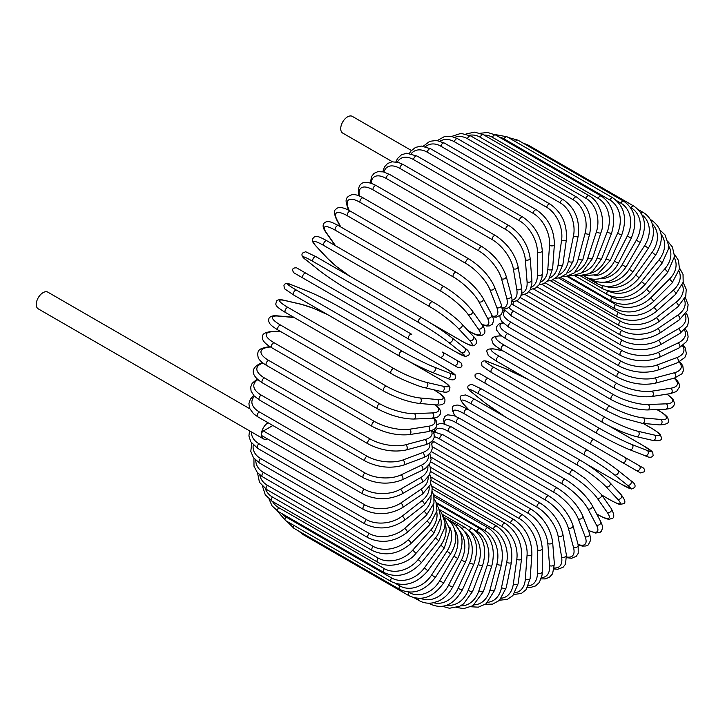 <?xml version="1.0" encoding="UTF-8"?>
<svg xmlns="http://www.w3.org/2000/svg" width="725" height="725" viewBox="0 0 725 725"><rect width="100%" height="100%" fill="white"/><g stroke="black" fill="none" stroke-linecap="round" stroke-linejoin="round"><path stroke-width="1.09" d="M479.116 373.221L639.151 465.613A2.837 2.311 120 0 1 639.74 469.22A2.837 2.311 120 0 1 636.314 470.516L631.04 467.471A2.837 1.631 120 0 0 631.058 467.48M411.41 150.492L352.35 116.39A9.633 5.564 120 0 0 344.928 118.972A9.633 5.564 120 0 0 340.723 128.66A9.633 5.564 120 0 0 342.717 133.074L392.415 161.766M408.945 339.237L303.177 278.173A2.837 1.631 -60 0 1 303.177 274.902A2.837 1.631 -60 0 1 306.013 273.271L411.773 334.334A2.837 1.631 120 0 0 408.945 335.965A2.837 1.631 120 0 0 408.945 339.237L439.722 357.008A2.837 2.311 -60 0 0 443.138 355.712A2.837 2.311 -60 0 0 442.549 352.096L460.765 362.618M453.877 365.183L439.722 357.008L453.877 365.183A2.837 2.311 -60 0 0 457.303 363.887A2.837 2.311 -60 0 0 456.714 360.28L460.882 362.69C462.958 366.098 461.997 367.729 458.01 367.566L453.877 365.183M303.177 278.173L448.603 362.138A2.837 1.631 120 0 0 448.621 362.147M249.808 408.764L47.877 292.175A9.633 5.564 120 0 0 40.455 294.758A9.633 5.564 120 0 0 36.25 304.446A9.633 5.564 120 0 0 38.244 308.859L263.392 438.843A9.633 5.564 120 0 0 267.326 438.815M268.051 422.738A9.633 5.564 120 0 0 261.399 434.438A9.633 5.564 120 0 0 263.392 438.843M272.854 425.512L263.402 430.967L364.358 489.257A25.493 14.717 0 0 0 400.417 489.257L420.446 477.693A25.493 14.717 0 0 0 427.859 466.32M364.358 489.257A2.837 1.631 120 0 0 362.509 491.749A2.837 1.631 120 0 0 362.944 494.024L261.988 435.734A2.837 1.631 -60 0 1 261.399 434.438A2.837 1.631 -60 0 1 263.402 430.967M430.65 461.807L522.825 515.022C534.669 523.151 541.149 534.379 542.264 548.698L542.264 571.835A2.837 1.631 180 0 1 540.515 573.339A2.837 1.631 180 0 1 537.433 572.986L537.433 549.858A25.493 14.717 -120 0 0 519.399 518.629L430.514 467.317M528.425 585.809A25.493 14.717 -120 0 0 537.433 572.986M522.825 515.022A2.837 1.631 120 0 0 520.641 515.783A2.837 1.631 120 0 0 519.399 518.629M542.264 548.698A2.837 1.631 180 0 1 540.515 550.212A2.837 1.631 180 0 1 537.433 549.858M541.158 578.885L545.127 578.912L549.378 577.29L552.577 573.828L554.371 564.005A2.837 1.776 175.5 0 1 552.695 565.79A2.837 1.776 175.5 0 1 549.55 565.582L547.81 543.542A25.493 13.385 -124.2 0 0 528.208 513.309L431.04 457.203M541.566 577.562A25.493 13.385 -124.2 0 0 549.55 565.582M554.371 564.005L552.631 541.965A2.837 1.776 175.5 0 1 550.955 543.759A2.837 1.776 175.5 0 1 547.81 543.542M552.631 541.965C550.511 528.371 543.514 517.541 531.624 509.494A2.837 1.631 120 0 0 529.359 510.346A2.837 1.631 120 0 0 528.208 513.309M554.217 568.98L557.643 569.261L563.017 567.349L565.536 564.141L566.37 554.987A2.837 1.894 170.5 0 1 564.802 557.063A2.837 1.894 170.5 0 1 561.603 556.999L558.123 536.228A25.493 11.944 -128 0 0 536.962 507.119L432.336 446.718M554.353 567.956A25.493 11.944 -128 0 0 561.603 556.999M566.37 554.987L562.89 534.216A2.837 1.894 170.5 0 1 561.322 536.292A2.837 1.894 170.5 0 1 558.123 536.228M562.89 534.216C559.782 521.429 552.278 511.071 540.352 503.132A2.837 1.631 120 0 0 538.013 504.065A2.837 1.631 120 0 0 536.962 507.119M540.352 503.132L434.592 442.069A2.837 1.631 120 0 0 431.638 443.917M566.66 557.697L571.608 558.259L576.212 556.347L578.215 553.374L578.151 544.856A2.837 2.003 165 0 1 576.737 547.212A2.837 2.003 165 0 1 573.475 547.303L568.291 527.954A25.493 10.413 -131.6 0 0 545.599 500.132L439.839 439.069A25.493 10.413 -131.6 0 0 434.338 436.658M566.615 556.954A25.493 10.413 -131.6 0 0 573.475 547.303M578.151 544.856L572.967 525.507A2.837 2.003 165 0 1 571.554 527.863A2.837 2.003 165 0 1 568.291 527.954M572.967 525.507C568.889 513.617 560.887 503.775 548.952 495.963A2.837 1.631 120 0 0 546.532 496.997A2.837 1.631 120 0 0 545.599 500.132M548.952 495.963L443.183 434.9A2.837 1.631 120 0 0 440.773 435.933A2.837 1.631 120 0 0 439.839 439.069M578.169 544.937L582.311 546.088L585.999 545.979L588.274 544.928L590.821 539.898L589.624 533.682A2.837 2.093 158.9 0 1 588.41 536.31A2.837 2.093 158.9 0 1 585.093 536.582L578.251 518.801A25.493 8.8 -134.9 0 0 554.054 492.384L448.286 431.321A25.493 8.8 -134.9 0 0 435.417 431.846M578.043 544.448A25.493 8.8 -134.9 0 0 585.093 536.582M589.624 533.682L582.773 515.901A2.837 2.093 158.9 0 1 581.559 518.538A2.837 2.093 158.9 0 1 578.251 518.801M582.773 515.901C577.752 504.99 569.279 495.71 557.353 488.052A2.837 1.631 120 0 0 554.861 489.176A2.837 1.631 120 0 0 554.054 492.384M557.353 488.052L451.584 426.998A2.837 1.631 120 0 0 449.092 428.122A2.837 1.631 120 0 0 448.286 431.321M588.401 530.501L595.606 533.038L600.119 532.304L601.233 531.389L602.529 528.317L602.267 525.489L600.69 521.556A2.837 2.175 152.2 0 1 599.729 524.447A2.837 2.175 152.2 0 1 596.367 524.9L587.903 508.823A25.493 7.123 -138.1 0 0 562.256 483.947L456.487 422.883A25.493 7.123 -138.1 0 0 444.86 424.043M588.283 530.211A25.493 7.123 -138.1 0 0 596.367 524.9M600.69 521.556L592.225 505.479A2.837 2.175 152.2 0 1 591.265 508.379A2.837 2.175 152.2 0 1 587.903 508.823M592.225 505.479C586.298 495.61 577.39 486.946 565.491 479.47A2.837 1.631 120 0 0 562.926 480.684A2.837 1.631 120 0 0 562.256 483.947M565.491 479.47L459.722 418.407A2.837 1.631 120 0 0 457.158 419.63A2.837 1.631 120 0 0 456.487 422.883M596.648 513.88L598.188 514.768A2.837 1.631 120 0 0 598.515 515.067C609.643 520.994 609.082 518.864 611.592 518.647C614.601 518.158 614.492 514.804 611.257 508.569A2.837 2.238 144.9 0 1 610.613 511.714A2.837 2.238 144.9 0 1 607.206 512.348L597.192 498.102A25.493 5.392 -141.2 0 0 570.149 474.875L464.381 413.812A25.493 5.392 -141.2 0 0 455.345 416.186M598.188 514.768A25.493 5.392 -141.2 0 0 607.206 512.348M611.257 508.569L601.243 494.314A2.837 2.238 144.9 0 1 600.599 497.459A2.837 2.238 144.9 0 1 597.192 498.102M601.243 494.314L585.972 479.062L573.303 470.262A2.837 1.631 120 0 0 570.666 471.585A2.837 1.631 120 0 0 570.149 474.875M573.303 470.262L467.534 409.199A2.837 1.631 120 0 0 464.897 410.522A2.837 1.631 120 0 0 464.381 413.812M467.534 409.199C456.397 403.263 456.968 405.402 454.457 405.619C451.448 406.1 451.557 409.462 454.783 415.697A2.837 2.238 -35.1 0 0 455.255 416.15M601.759 495.048L609.843 499.715A2.837 1.631 120 0 0 610.069 499.897A2.837 1.631 120 0 0 610.341 499.996M601.813 495.13L610.069 499.897C616.622 503.331 619.902 504.799 619.929 504.292L623.174 503.812C625.965 503.177 625.322 500.177 621.243 494.831A2.837 2.275 137 0 1 620.963 498.184A2.837 2.275 137 0 1 617.528 499.036L606.037 486.729A25.493 3.616 -144.2 0 0 577.671 465.233L471.903 404.169A25.493 3.616 -144.2 0 0 464.218 404.849L469.147 410.123M609.843 499.715A25.493 3.616 -144.2 0 0 617.528 499.036M621.243 494.831L609.752 482.515A2.837 2.275 137 0 1 609.471 485.877A2.837 2.275 137 0 1 606.037 486.729M580.952 460.683A2.837 1.631 120 0 0 580.725 460.511A2.837 1.631 120 0 0 578.024 461.934A2.837 1.631 120 0 0 577.671 465.233M475.192 399.62A2.837 1.631 120 0 0 474.966 399.448A2.837 1.631 120 0 0 472.256 400.871A2.837 1.631 120 0 0 471.903 404.169M609.752 482.515C602.194 474.948 592.524 467.616 580.725 460.511L474.966 399.448C468.413 396.004 465.124 394.536 465.106 395.043L461.852 395.524C459.07 396.167 459.713 399.158 463.792 404.505A2.837 2.275 -43 0 0 464.218 404.849M586.915 464.335L620.817 483.91A2.837 1.631 120 0 0 620.935 483.983L631.403 489.003L634.556 487.653C635.916 485.478 634.583 483.086 630.56 480.476A2.837 2.302 128.6 0 1 630.696 483.983A2.837 2.302 128.6 0 1 627.261 485.061L614.383 474.775A25.493 1.812 -147.1 0 0 584.767 455.11L478.998 394.047A25.493 1.812 -147.1 0 0 472.564 392.896L485.433 403.182A25.493 1.812 -147.1 0 0 506.095 417.419M630.324 480.312A2.837 2.302 128.6 0 1 630.56 480.476L617.682 470.19A2.837 2.302 128.6 0 1 617.818 473.697A2.837 2.302 128.6 0 1 614.383 474.775M620.817 483.91A25.493 1.812 -147.1 0 0 627.261 485.061M587.585 450.216L482.071 389.298A2.837 1.631 120 0 0 481.953 389.216L587.712 450.279A2.837 1.631 120 0 1 587.83 450.361A25.493 1.812 32.9 0 1 617.446 470.027A2.837 2.302 128.6 0 1 617.682 470.19C609.444 463.846 599.457 457.212 587.712 450.279A2.837 1.631 120 0 0 584.948 451.811A2.837 1.631 120 0 0 584.767 455.11M472.111 392.533A2.837 2.302 -51.4 0 0 472.328 392.733C468.296 390.123 466.963 387.73 468.332 385.555L471.486 384.205L481.953 389.216A2.837 1.631 120 0 0 479.18 390.748A2.837 1.631 120 0 0 478.998 394.047M484.998 402.828A2.837 2.302 -51.4 0 0 485.206 403.018L472.328 392.733A2.837 2.302 -51.4 0 0 472.564 392.896M505.923 417.319L485.206 403.018A2.837 2.302 -51.4 0 0 485.433 403.182M639.151 465.613L624.986 457.43A2.837 2.311 120 0 1 625.575 461.037A2.837 2.311 120 0 1 622.15 462.342L640.474 472.918L644.253 471.785C645.214 468.078 642.105 467.435 643.175 467.933L594.21 439.658A2.837 1.631 120 0 0 591.373 441.298A2.837 1.631 120 0 0 591.373 444.57L485.614 383.507A2.837 1.631 120 0 1 485.614 380.235A2.837 1.631 120 0 1 488.442 378.604L594.21 439.658M525.299 406.417A2.837 1.631 -60 0 1 525.272 406.408L631.04 467.471M488.442 378.604L478.998 373.148L475.228 374.281C474.268 377.988 477.376 378.631 476.307 378.133L480.331 380.462A2.837 2.311 -60 0 0 480.331 380.462L525.272 406.408M528.081 379.392A25.493 1.812 27.1 0 0 505.388 368.608L490.046 362.6A25.493 1.812 27.1 0 0 494.269 367.602L600.028 428.665A25.493 1.812 27.1 0 0 631.865 444.479L647.217 450.488A2.837 2.302 111.4 0 1 648.005 454.004A2.837 2.302 111.4 0 1 644.897 455.644C649.165 457.828 651.911 457.783 653.107 455.517L652.699 452.11L643.12 445.549A2.837 1.631 120 0 0 642.993 445.494L609.082 425.91M647.217 450.488A25.493 1.812 27.1 0 0 642.993 445.494M597.21 433.559L491.695 372.632A2.837 1.631 120 0 1 491.559 372.577L597.327 433.632A2.837 1.631 120 0 0 597.454 433.695A25.493 1.812 -152.9 0 0 629.291 449.518M631.865 444.479A2.837 2.302 111.4 0 1 632.662 447.996A2.837 2.302 111.4 0 1 629.545 449.636L644.897 455.644M600.028 428.665A2.837 1.631 120 0 0 597.264 430.469A2.837 1.631 120 0 0 597.327 433.632C609.199 440.338 619.938 445.676 629.545 449.636M494.269 367.602A2.837 1.631 120 0 0 491.505 369.406A2.837 1.631 120 0 0 491.559 372.577L481.989 366.016L481.581 362.609C482.778 360.343 485.514 360.298 489.792 362.482A2.837 2.302 -68.6 0 0 489.511 362.391M490.046 362.6A2.837 2.302 -68.6 0 0 489.792 362.482L505.135 368.49A2.837 2.302 -68.6 0 0 504.872 368.409M505.388 368.608A2.837 2.302 -68.6 0 0 505.135 368.49L527.909 379.302M651.693 428.366A2.837 1.631 120 0 0 651.467 428.185A2.837 1.631 120 0 0 651.195 428.085L643.111 423.409M503.268 351.027L496.226 349.405A25.493 3.616 24.2 0 0 499.489 356.401L605.257 417.464A25.493 3.616 24.2 0 0 638.045 431.284L654.457 435.072A25.493 3.616 24.2 0 0 651.195 428.085M654.457 435.072A2.837 2.275 103 0 1 655.436 438.471A2.837 2.275 103 0 1 652.672 440.392C659.342 441.253 662.251 440.311 661.418 437.583L660.203 434.529C660.638 434.257 657.72 432.136 651.467 428.185L643.211 423.418M638.045 431.284A2.837 2.275 103 0 1 639.024 434.683A2.837 2.275 103 0 1 636.26 436.604L652.672 440.392M605.257 417.464A2.837 1.631 120 0 0 602.566 419.422A2.837 1.631 120 0 0 602.692 422.476C614.737 429.127 625.929 433.84 636.26 436.604M499.489 356.401A2.837 1.631 120 0 0 496.806 358.358A2.837 1.631 120 0 0 496.924 361.413L602.692 422.476M496.226 349.405A2.837 2.275 -77 0 0 495.719 349.205C489.049 348.344 486.131 349.278 486.973 352.015L488.179 355.069C487.753 355.341 490.671 357.452 496.924 361.413M501.618 336.047A25.493 5.392 21.2 0 0 504.074 345.064L609.843 406.127A25.493 5.392 21.2 0 0 643.483 417.935L660.828 419.476A2.837 2.238 95.1 0 1 661.97 422.748A2.837 2.238 95.1 0 1 659.569 424.886C666.592 424.56 669.556 422.974 668.468 420.138C667.399 417.845 669.528 417.274 658.826 410.595A2.837 1.631 120 0 0 658.409 410.468L656.868 409.571M660.828 419.476A25.493 5.392 21.2 0 0 658.409 410.468M643.483 417.935A2.837 2.238 95.1 0 1 644.625 421.198A2.837 2.238 95.1 0 1 642.223 423.337L659.569 424.886M609.843 406.127A2.837 1.631 120 0 0 607.251 408.22A2.837 1.631 120 0 0 607.423 411.166L621.379 417.727L642.223 423.337M504.074 345.064A2.837 1.631 120 0 0 501.483 347.157A2.837 1.631 120 0 0 501.655 350.103L607.423 411.166M501.537 335.983A2.837 2.238 -84.9 0 0 500.912 335.811C493.897 336.137 490.925 337.714 492.012 340.56C493.082 342.843 490.952 343.423 501.655 350.103M503.177 323.033A25.493 7.123 18.1 0 0 507.989 333.69L613.749 394.753A25.493 7.123 18.1 0 0 648.114 404.532L666.275 403.825A25.493 7.123 18.1 0 0 666.828 394.164M666.275 403.825A2.837 2.175 87.8 0 1 667.571 406.961A2.837 2.175 87.8 0 1 665.532 409.235L669.728 408.637L672.32 407.45L674.322 404.795L674.558 403.372L672.936 399.094L667.136 394.119M648.114 404.532A2.837 2.175 87.8 0 1 649.41 407.667A2.837 2.175 87.8 0 1 647.38 409.942L665.532 409.235M613.749 394.753A2.837 1.631 120 0 0 611.266 396.965A2.837 1.631 120 0 0 611.483 399.792C623.917 406.362 635.879 409.743 647.38 409.942M507.989 333.69A2.837 1.631 120 0 0 505.497 335.902A2.837 1.631 120 0 0 505.724 338.729L611.483 399.792M505.216 310.952A25.493 8.8 14.9 0 0 511.198 322.371L616.957 383.425A25.493 8.8 14.9 0 0 651.929 391.174L670.752 388.219A25.493 8.8 14.9 0 0 674.033 378.178M670.752 388.219A2.837 2.093 81.1 0 1 672.184 391.219A2.837 2.093 81.1 0 1 670.507 393.584L676.488 391.518L679.579 386.797L679.343 384.304L677.603 381.051L674.531 378.042M651.929 391.174A2.837 2.093 81.1 0 1 653.352 394.173A2.837 2.093 81.1 0 1 651.684 396.548L670.507 393.584M616.957 383.425A2.837 1.631 120 0 0 614.582 385.727A2.837 1.631 120 0 0 614.854 388.455C627.451 394.953 639.722 397.653 651.684 396.548M511.198 322.371A2.837 1.631 120 0 0 508.823 324.673A2.837 1.631 120 0 0 509.095 327.392L614.854 388.455M508.841 307.618A25.493 10.413 11.6 0 0 513.681 311.17L619.44 372.233A25.493 10.413 11.6 0 0 654.883 377.979L674.232 372.795A25.493 10.413 11.6 0 0 679.162 362.02M674.232 372.795A2.837 2.003 75 0 1 675.782 375.668A2.837 2.003 75 0 1 674.449 378.069L681.853 373.855L683.43 370.647L682.787 365.699L679.814 361.693M654.883 377.979A2.837 2.003 75 0 1 656.433 380.852A2.837 2.003 75 0 1 655.101 383.253L674.449 378.069M619.44 372.233A2.837 1.631 120 0 0 617.183 374.617A2.837 1.631 120 0 0 617.51 377.227C630.233 383.652 642.767 385.664 655.101 383.253M513.681 311.17A2.837 1.631 120 0 0 511.424 313.553A2.837 1.631 120 0 0 511.741 316.163L617.51 377.227M516.544 300.848L621.18 361.258A25.493 11.944 8 0 0 656.959 365.038L676.688 357.661A25.493 11.944 8 0 0 682.551 345.907M676.688 357.661A2.837 1.894 69.5 0 1 678.346 360.407A2.837 1.894 69.5 0 1 677.331 362.799L684.835 357.498L686.357 353.718L685.324 348.1L683.367 345.281M656.959 365.038A2.837 1.894 69.5 0 1 658.617 367.774A2.837 1.894 69.5 0 1 657.602 370.167L677.331 362.799M621.18 361.258A2.837 1.631 120 0 0 619.05 363.696A2.837 1.631 120 0 0 619.413 366.197C632.245 372.55 644.978 373.873 657.602 370.167M513.771 301.654A2.837 1.631 120 0 0 513.644 305.134L619.413 366.197M524.982 294.486L622.15 350.592A25.493 13.376 4.2 0 0 658.137 352.441L678.092 342.934A25.493 13.376 4.2 0 0 684.482 330.029M678.092 342.934A2.837 1.776 64.5 0 1 679.851 345.553A2.837 1.776 64.5 0 1 679.135 347.9L686.756 341.43L688.152 336.935L687.427 332.44L685.415 329.014M658.137 352.441A2.837 1.776 64.5 0 1 659.895 355.06A2.837 1.776 64.5 0 1 659.188 357.407L679.135 347.9M622.15 350.592A2.837 1.631 120 0 0 620.165 353.066A2.837 1.631 120 0 0 620.564 355.449C633.478 361.721 646.347 362.373 659.188 357.407M533.473 288.985L622.358 340.297A25.493 14.717 0 0 0 658.418 340.297L678.446 328.733A25.493 14.717 0 0 0 685.053 314.523M622.358 340.297A2.837 1.631 120 0 0 620.509 342.798A2.837 1.631 120 0 0 620.944 345.064L528.779 291.849M658.418 340.297A2.837 1.631 60 0 1 660.267 342.798A2.837 1.631 60 0 1 659.832 345.064C646.872 351.263 633.913 351.263 620.944 345.064M678.446 328.733A2.837 1.631 60 0 1 680.304 331.234A2.837 1.631 60 0 1 679.869 333.5L659.832 345.064M541.956 284.372L621.805 330.473A25.493 15.95 -4.5 0 0 657.793 328.697L677.748 315.157A25.493 15.95 -4.5 0 0 684.327 299.507M677.748 315.157A2.837 1.486 55.8 0 1 679.688 317.541A2.837 1.486 55.8 0 1 679.515 319.707L687.191 310.744L688.134 304.699L685.288 297.477M657.793 328.697A2.837 1.486 55.8 0 1 659.732 331.071A2.837 1.486 55.8 0 1 659.56 333.246L679.515 319.707M621.805 330.473A2.837 1.631 120 0 0 620.092 332.965A2.837 1.631 120 0 0 620.564 335.131C633.55 341.257 646.546 340.623 659.56 333.246M550.366 280.702L620.482 321.175A25.493 17.056 -9.5 0 0 656.261 317.722L675.99 302.316A25.493 17.056 -9.5 0 0 682.325 285.043M675.99 302.316A2.837 1.323 52 0 1 678.011 304.582A2.837 1.323 52 0 1 678.083 306.621L685.759 296.163L686.249 289.32L683.131 282.433M656.261 317.722A2.837 1.323 52 0 1 658.291 319.988A2.837 1.323 52 0 1 658.354 322.027L678.083 306.621M620.482 321.175A2.837 1.631 120 0 0 618.914 323.658A2.837 1.631 120 0 0 619.413 325.706C632.408 331.769 645.395 330.546 658.354 322.027M558.631 277.983L618.407 312.493A25.493 18.025 -15 0 0 653.85 307.454L673.199 290.299A25.493 18.025 -15 0 0 679.035 271.204M673.199 290.299A2.837 1.16 48.4 0 1 675.301 292.447A2.837 1.16 48.4 0 1 675.591 294.359L683.186 282.206L683.032 274.422L679.552 268.023M653.85 307.454A2.837 1.16 48.4 0 1 655.953 309.611A2.837 1.16 48.4 0 1 656.243 311.514L675.591 294.359M618.407 312.493A2.837 1.631 120 0 0 616.984 314.949A2.837 1.631 120 0 0 617.51 316.879C630.496 322.888 643.41 321.103 656.243 311.514M566.696 276.252L615.588 304.482A25.493 18.868 -21.1 0 0 650.561 297.984L669.383 279.207A25.493 18.868 -21.1 0 0 674.431 258.073M669.383 279.207A2.837 0.979 45.1 0 1 671.567 281.246A2.837 0.979 45.1 0 1 672.066 282.995L679.461 268.957L678.491 260.447L674.513 254.348M650.561 297.984A2.837 0.979 45.1 0 1 652.745 300.023A2.837 0.979 45.1 0 1 653.243 301.772L672.066 282.995M615.588 304.482A2.837 1.631 120 0 0 614.854 308.705C627.832 314.677 640.628 312.357 653.243 301.772M608.764 295.302L612.054 297.196A25.493 19.566 -27.8 0 0 646.428 289.375L664.58 269.12A25.493 19.566 -27.8 0 0 668.468 245.739M664.58 269.12A2.837 0.788 41.9 0 1 666.837 271.041A2.837 0.788 41.9 0 1 667.535 272.618L674.549 256.487L672.428 247.053L667.961 241.588M646.428 289.375A2.837 0.788 41.9 0 1 648.685 291.305A2.837 0.788 41.9 0 1 649.382 292.873L667.535 272.618M612.054 297.196A2.837 1.631 120 0 0 611.483 301.256C624.442 307.192 637.076 304.391 649.382 292.873M608.293 290.97A25.493 20.11 -35.1 0 0 641.48 281.699L658.826 260.112A25.493 20.11 -35.1 0 0 661.1 234.302M658.826 260.112A2.837 0.598 38.8 0 1 661.155 261.924A2.837 0.598 38.8 0 1 662.034 263.311L668.269 249.382L668.423 244.724L665.006 234.882L659.877 229.907M641.48 281.699A2.837 0.598 38.8 0 1 643.809 283.502A2.837 0.598 38.8 0 1 644.688 284.898L662.034 263.311M607.74 290.825A2.837 1.631 120 0 0 607.423 294.586C620.346 300.494 632.771 297.259 644.688 284.898M606.046 286.466A25.493 20.499 -43 0 0 635.752 275.002L652.156 252.255L655.608 255.146C664.39 240.011 663.013 228.348 651.467 220.164A2.837 1.631 120 0 0 650.606 220.074M652.156 252.255A25.493 20.499 -43 0 0 652.283 223.953M635.752 275.002L639.196 277.883L655.608 255.146M602.484 285.858A2.837 1.631 120 0 0 602.692 288.74C615.588 294.631 627.759 291.015 639.196 277.883M603.164 282.369A25.493 20.735 -51.4 0 0 629.291 269.337L644.643 245.612L648.304 248.177C652.283 241.833 653.941 235.353 653.288 228.728L652.128 223.499C650.379 218.597 647.371 214.908 643.12 212.425A2.837 1.631 120 0 0 641.027 213.105M644.643 245.612A25.493 20.735 -51.4 0 0 642.033 214.908M629.291 269.337L632.961 271.911L648.304 248.177M596.802 281.853A2.837 1.631 120 0 0 597.327 283.765C610.205 289.656 622.086 285.704 632.961 271.911M599.466 278.744A25.493 20.817 -60 0 0 622.15 264.761L636.314 240.229L640.184 242.467C647.507 226.427 645.395 214.301 633.868 206.108A2.837 1.631 120 0 0 631.04 207.74L630.415 207.386M636.314 240.229A25.493 20.817 -60 0 0 631.04 207.74M526.676 145.19A2.837 1.631 -60 0 1 528.108 145.045L633.868 206.108M622.15 264.761L626.019 266.999L640.184 242.467M590.83 278.835A2.837 1.631 120 0 0 591.373 279.705C604.242 285.596 615.788 281.354 626.019 266.999M594.835 275.745A25.493 20.735 -68.6 0 0 614.383 261.299L627.261 236.151L631.312 238.045C637.819 221.723 635.308 209.462 623.772 201.251A2.837 1.631 120 0 0 620.817 203.1L616.721 200.734M627.261 236.151A25.493 20.735 -68.6 0 0 620.817 203.1M515.33 141.565A2.837 1.631 -60 0 1 518.003 140.188L623.772 201.251M614.383 261.299L618.434 263.193L631.312 238.045M612.897 197.898A2.837 1.631 120 0 0 609.843 199.973L504.074 138.91A2.837 1.631 -60 0 1 507.138 136.835L612.897 197.898C624.452 206.127 627.406 218.47 621.751 234.936L617.528 233.396A25.493 20.499 -77 0 0 609.843 199.973M589.253 273.533A25.493 20.499 -77 0 0 606.037 258.979L617.528 233.396M504.074 138.91A25.493 20.499 -77 0 0 499.017 136.989M606.037 258.979L610.269 260.52L621.751 234.936M601.342 196.067A2.837 1.631 120 0 0 598.188 198.369L492.429 137.306A2.837 1.631 -60 0 1 495.583 135.004L601.342 196.067C612.924 204.305 616.332 216.684 611.583 233.187A2.837 0.598 21.2 0 1 609.942 233.124A2.837 0.598 21.2 0 1 607.206 232.009A25.493 20.11 -84.9 0 0 598.188 198.369M582.755 272.247A25.493 20.11 -84.9 0 0 597.192 257.819L607.206 232.009M492.429 137.306A25.493 20.11 -84.9 0 0 484.055 135.077M597.192 257.819A2.837 0.598 21.2 0 0 599.928 258.934A2.837 0.598 21.2 0 0 601.569 258.997L611.583 233.187M589.189 195.777A2.837 1.631 120 0 0 585.963 198.306L480.195 137.243A2.837 1.631 -60 0 1 483.43 134.714L589.189 195.777C601.678 202.619 605.248 223.218 600.88 232.788A2.837 0.788 18.1 0 1 599.167 232.97A2.837 0.788 18.1 0 1 596.367 231.973A25.493 19.566 -92.2 0 0 585.963 198.306M575.46 271.993A25.493 19.566 -92.2 0 0 587.903 257.828L596.367 231.973M480.195 137.243A25.493 19.566 -92.2 0 0 469.447 135.267M587.903 257.828A2.837 0.788 18.1 0 0 590.703 258.825A2.837 0.788 18.1 0 0 592.407 258.635L600.88 232.788M576.538 197.028A2.837 1.631 120 0 0 573.239 199.783L467.471 138.72A2.837 1.631 -60 0 1 470.77 135.965L576.538 197.028C588.183 205.284 592.579 217.527 589.715 233.749A2.837 0.979 14.9 0 1 587.957 234.184A2.837 0.979 14.9 0 1 585.093 233.314A25.493 18.868 -98.9 0 0 573.239 199.783M567.485 272.836A25.493 18.868 -98.9 0 0 578.251 258.997L585.093 233.314M467.471 138.72A25.493 18.868 -98.9 0 0 454.729 137.333M578.251 258.997A2.837 0.979 14.9 0 0 581.106 259.876A2.837 0.979 14.9 0 0 582.864 259.432L589.715 233.749M563.47 199.819A2.837 1.631 120 0 0 560.117 202.792L454.348 141.728A2.837 1.631 -60 0 1 457.702 138.756L563.47 199.819C575.17 208.066 580.072 220.146 578.188 236.051A2.837 1.16 11.6 0 1 576.393 236.749A2.837 1.16 11.6 0 1 573.475 235.997A25.493 18.025 -105 0 0 560.117 202.792M558.957 274.793A25.493 18.025 -105 0 0 568.291 261.335L573.475 235.997M454.348 141.728A25.493 18.025 -105 0 0 440.039 141.157M568.291 261.335A2.837 1.16 11.6 0 0 571.209 262.087A2.837 1.16 11.6 0 0 573.004 261.381L578.188 236.051M550.094 204.115A2.837 1.631 120 0 0 548.073 204.713A2.837 1.631 120 0 0 546.704 207.305L440.936 146.242A2.837 1.631 -60 0 1 442.304 143.65A2.837 1.631 -60 0 1 444.325 143.052L550.094 204.115C561.839 212.343 567.267 224.197 566.379 239.676A2.837 1.323 8 0 1 564.576 240.646A2.837 1.323 8 0 1 561.603 240.02A25.493 17.056 -110.5 0 0 546.704 207.305M550.012 277.865A25.493 17.056 -110.5 0 0 558.123 264.806L561.603 240.02M440.936 146.242A25.493 17.056 -110.5 0 0 425.512 146.631M558.123 264.806A2.837 1.323 8 0 0 561.096 265.432A2.837 1.323 8 0 0 562.899 264.471L566.379 239.676M536.509 209.897A2.837 1.631 120 0 0 534.407 210.567A2.837 1.631 120 0 0 533.102 213.295L427.333 152.232A2.837 1.631 -60 0 1 428.647 149.504A2.837 1.631 -60 0 1 430.741 148.833L536.509 209.897C548.308 218.08 554.263 229.653 554.371 244.606A2.837 1.486 4.2 0 1 552.586 245.838A2.837 1.486 4.2 0 1 549.55 245.349A25.493 15.95 -115.5 0 0 533.102 213.295M540.75 282.007A25.493 15.95 -115.5 0 0 547.81 269.401L549.55 245.349M427.333 152.232A25.493 15.95 -115.5 0 0 411.238 153.655M547.81 269.401A2.837 1.486 4.2 0 0 550.837 269.89A2.837 1.486 4.2 0 0 552.631 268.658L554.371 244.606M522.825 217.101A2.837 1.631 120 0 0 520.641 217.863A2.837 1.631 120 0 0 519.399 220.717L413.64 159.654A2.837 1.631 -60 0 1 414.872 156.799A2.837 1.631 -60 0 1 417.056 156.047L522.825 217.101C534.669 225.23 541.149 236.459 542.264 250.787A2.837 1.631 0 0 1 540.515 252.3A2.837 1.631 0 0 1 537.433 251.938A25.493 14.717 -120 0 0 519.399 220.717M531.289 287.173A25.493 14.717 -120 0 0 537.433 275.074L537.433 251.938M413.64 159.654A25.493 14.717 -120 0 0 397.354 162.146M537.433 275.074A2.837 1.631 0 0 0 540.515 275.428A2.837 1.631 0 0 0 542.264 273.914L542.264 250.787M509.131 225.702A2.837 1.631 120 0 0 506.875 226.544A2.837 1.631 120 0 0 505.724 229.508L399.955 168.445A2.837 1.631 -60 0 1 401.106 165.481A2.837 1.631 -60 0 1 403.372 164.638L509.131 225.702C521.021 233.74 528.027 244.57 530.138 258.163A2.837 1.776 -4.5 0 1 528.471 259.958A2.837 1.776 -4.5 0 1 525.326 259.74A25.493 13.385 -124.2 0 0 505.724 229.508M521.71 293.299A25.493 13.385 -124.2 0 0 527.066 281.78L525.326 259.74M399.955 168.445A25.493 13.385 -124.2 0 0 383.96 172.033M527.066 281.78A2.837 1.776 -4.5 0 0 530.211 281.989A2.837 1.776 -4.5 0 0 531.887 280.203L530.138 258.163M495.556 235.607A2.837 1.631 120 0 0 493.208 236.54A2.837 1.631 120 0 0 492.166 239.603L386.398 178.54A2.837 1.631 -60 0 1 387.449 175.477A2.837 1.631 -60 0 1 389.787 174.544L495.556 235.607C507.473 243.546 514.986 253.904 518.085 266.691A2.837 1.894 -9.5 0 1 516.526 268.767A2.837 1.894 -9.5 0 1 513.318 268.703A25.493 11.944 -128 0 0 492.166 239.603M512.067 300.268A25.493 11.944 -128 0 0 516.798 289.474L513.318 268.703M386.398 178.54A25.493 11.944 -128 0 0 371.236 183.307M516.798 289.474A2.837 1.894 -9.5 0 0 519.997 289.538A2.837 1.894 -9.5 0 0 521.565 287.462L518.085 266.691M482.179 246.754A2.837 1.631 120 0 0 479.76 247.778A2.837 1.631 120 0 0 478.826 250.922L373.058 189.859A2.837 1.631 -60 0 1 373.991 186.715A2.837 1.631 -60 0 1 376.411 185.691L482.179 246.754C494.115 254.557 502.117 264.407 506.186 276.298A2.837 2.003 -15 0 1 504.772 278.645A2.837 2.003 -15 0 1 501.519 278.744A25.493 10.413 -131.6 0 0 478.826 250.922M502.353 307.962A25.493 10.413 -131.6 0 0 506.702 298.093L501.519 278.744M373.058 189.859A25.493 10.413 -131.6 0 0 359.5 196.049M506.702 298.093A2.837 2.003 -15 0 0 509.965 298.002A2.837 2.003 -15 0 0 511.37 295.646L506.186 276.298M469.111 259.052A2.837 1.631 120 0 0 466.619 260.175A2.837 1.631 120 0 0 465.812 263.383L360.044 202.32A2.837 1.631 -60 0 1 360.851 199.112A2.837 1.631 -60 0 1 363.343 197.988L469.111 259.052C481.037 266.7 489.511 275.989 494.532 286.901A2.837 2.093 -21.1 0 1 493.317 289.529A2.837 2.093 -21.1 0 1 490 289.792A25.493 8.8 -134.9 0 0 465.812 263.383M492.438 316.136A25.493 8.8 -134.9 0 0 496.852 307.572L490 289.792M360.044 202.32A25.493 8.8 -134.9 0 0 348.181 207.912L349.187 210.522M496.852 307.572A2.837 2.093 -21.1 0 0 500.168 307.309A2.837 2.093 -21.1 0 0 501.383 304.681L494.532 286.901M348.181 207.912A2.837 2.093 158.9 0 1 347.42 207.051L348.653 210.241M456.451 272.419A2.837 1.631 120 0 0 453.886 273.633A2.837 1.631 120 0 0 453.216 276.896L347.456 215.833A2.837 1.631 -60 0 1 348.118 212.57A2.837 1.631 -60 0 1 350.692 211.356L456.451 272.419C468.35 279.895 477.267 288.559 483.185 298.428A2.837 2.175 -27.8 0 1 482.234 301.328A2.837 2.175 -27.8 0 1 478.872 301.772A25.493 7.123 -138.1 0 0 453.216 276.896M481.708 324.256A25.493 7.123 -138.1 0 0 487.336 317.849L478.872 301.772M347.456 215.833A25.493 7.123 -138.1 0 0 337.043 219.892L340.768 226.961M487.336 317.849A2.837 2.175 -27.8 0 0 490.698 317.396A2.837 2.175 -27.8 0 0 491.659 314.496L483.185 298.428M337.043 219.892A2.837 2.175 152.2 0 1 336.355 219.186L340.315 226.698M444.298 286.737A2.837 1.631 120 0 0 441.661 288.061A2.837 1.631 120 0 0 441.144 291.35L335.385 230.287A2.837 1.631 -60 0 1 335.902 226.998A2.837 1.631 -60 0 1 338.539 225.674L444.298 286.737C456.152 294.033 465.468 302.044 472.247 310.789A2.837 2.238 -35.1 0 1 471.594 313.934A2.837 2.238 -35.1 0 1 468.187 314.577A25.493 5.392 -141.2 0 0 441.144 291.35M467.915 330.509L469.193 331.243A25.493 5.392 -141.2 0 0 478.21 328.824L468.187 314.577M335.385 230.287A25.493 5.392 -141.2 0 0 326.368 232.698L335.584 245.811M478.21 328.824A2.837 2.238 -35.1 0 0 481.608 328.189A2.837 2.238 -35.1 0 0 482.261 325.045L472.247 310.789M469.193 331.243A2.837 1.631 120 0 0 469.51 331.542C478.355 336.255 478.862 335.657 481.88 335.394C483.892 334.37 484.862 333.373 484.771 332.413C485.279 330.518 484.436 328.062 482.261 325.045M326.368 232.698A2.837 2.238 144.9 0 1 325.788 232.172L335.231 245.612M432.97 302.089A2.837 1.631 120 0 0 432.743 301.908A2.837 1.631 120 0 0 430.043 303.331A2.837 1.631 120 0 0 429.689 306.63L323.921 245.567A2.837 1.631 -60 0 1 324.274 242.268A2.837 1.631 -60 0 1 326.984 240.845L432.743 301.908C442.857 307.337 459.822 321.166 461.771 323.921A2.837 2.275 -43 0 1 461.49 327.274A2.837 2.275 -43 0 1 458.055 328.126A25.493 3.616 -144.2 0 0 429.689 306.63M430.142 322.797L461.861 341.112A25.493 3.616 -144.2 0 0 469.546 340.442L458.055 328.126M323.921 245.567A25.493 3.616 -144.2 0 0 316.236 246.246L327.727 258.562A25.493 3.616 -144.2 0 0 350.465 276.587M469.546 340.442A2.837 2.275 -43 0 0 472.981 339.581A2.837 2.275 -43 0 0 473.262 336.228L461.771 323.921M461.861 341.112A2.837 1.631 120 0 0 462.079 341.294A2.837 1.631 120 0 0 462.36 341.393M327.727 258.562A2.837 2.275 137 0 1 327.292 258.218L336.88 266.809L349.967 276.298M316.236 246.246A2.837 2.275 137 0 1 315.801 245.902L327.292 258.218M451.612 337.56A25.493 1.812 32.9 0 0 421.995 317.894A2.837 1.631 120 0 0 421.877 317.813A2.837 1.631 120 0 0 419.104 319.344A2.837 1.631 120 0 0 418.923 322.634L313.164 261.571A2.837 1.631 -60 0 1 313.345 258.281A2.837 1.631 -60 0 1 316.109 256.75A2.837 1.631 -60 0 1 316.227 256.831L421.751 317.749M313.164 261.571A25.493 1.812 -147.1 0 0 306.72 260.42L319.598 270.706A25.493 1.812 -147.1 0 0 349.214 290.372L454.974 351.435A25.493 1.812 -147.1 0 0 461.417 352.586L448.539 342.3A25.493 1.812 -147.1 0 0 418.923 322.634M448.539 342.3A2.837 2.302 -51.4 0 0 451.983 341.23A2.837 2.302 -51.4 0 0 451.847 337.714C443.6 331.37 433.613 324.737 421.877 317.813L316.109 256.75L305.669 251.738L302.497 253.07C301.083 255.146 302.416 257.538 306.485 260.266A2.837 2.302 128.6 0 1 306.267 260.058M461.417 352.586A2.837 2.302 -51.4 0 0 464.861 351.516A2.837 2.302 -51.4 0 0 464.716 348L451.847 337.714M454.974 351.435A2.837 1.631 120 0 0 455.092 351.516L465.532 356.528L468.703 355.196C470.126 353.12 468.794 350.728 464.716 348M306.72 260.42A2.837 2.302 128.6 0 1 306.485 260.266L319.362 270.552C327.6 276.896 337.587 283.529 349.332 290.453L455.092 351.516M411.773 334.334L300.73 270.217M342.862 301.093A2.837 1.631 120 0 1 342.834 301.074L448.603 362.138M297.875 275.11A2.837 2.311 120 0 0 297.893 275.128L312.058 283.303A2.837 2.311 120 0 1 312.031 283.285M402.393 351.281A2.837 1.631 120 0 0 399.629 353.084A2.837 1.631 120 0 0 399.683 356.247A2.837 1.631 120 0 0 399.81 356.31A25.493 1.812 -152.9 0 0 431.656 372.124A2.837 2.302 -68.6 0 0 431.91 372.242A2.837 2.302 -68.6 0 0 435.018 370.611A2.837 2.302 -68.6 0 0 434.23 367.095L449.572 373.103A25.493 1.812 27.1 0 0 445.358 368.101L339.59 307.038A25.493 1.812 27.1 0 0 307.753 291.223L292.411 285.215A25.493 1.812 27.1 0 0 296.625 290.218L402.393 351.281A25.493 1.812 27.1 0 0 434.23 367.095M399.566 356.165L294.051 295.247A2.837 1.631 -60 0 1 293.924 295.184A2.837 1.631 -60 0 1 293.861 292.021A2.837 1.631 -60 0 1 296.625 290.218M446.999 378.133A2.837 2.302 -68.6 0 0 447.252 378.251A2.837 2.302 -68.6 0 0 450.361 376.619A2.837 2.302 -68.6 0 0 449.572 373.103M291.867 285.007A2.837 2.302 111.4 0 1 292.157 285.088C287.752 282.922 285.016 282.968 283.928 285.233L284.363 288.65L293.924 295.184L399.683 356.247C411.555 362.953 422.294 368.282 431.91 372.242L447.252 378.251C451.648 380.426 454.394 380.371 455.472 378.115L455.046 374.698L445.485 368.164A2.837 1.631 120 0 0 445.358 368.101M307.228 291.015A2.837 2.302 111.4 0 1 307.5 291.097A2.837 2.302 111.4 0 1 307.753 291.223M445.485 368.164L339.717 307.101C327.854 300.395 317.106 295.066 307.5 291.097L292.157 285.088A2.837 2.302 111.4 0 1 292.411 285.215M328.298 315.031A25.493 3.616 24.2 0 0 301.292 304.337L284.889 300.54A25.493 3.616 24.2 0 0 288.142 307.536L393.911 368.599A2.837 1.631 120 0 0 391.228 370.557A2.837 1.631 120 0 0 391.346 373.611C401.097 379.655 421.56 387.431 424.923 387.739A2.837 2.275 -77 0 0 427.687 385.818A2.837 2.275 -77 0 0 426.708 382.419L443.111 386.217A25.493 3.616 24.2 0 0 439.858 379.22L408.112 360.896M393.911 368.599A25.493 3.616 24.2 0 0 426.708 382.419M285.849 312.656A2.837 1.631 -60 0 1 285.577 312.548A2.837 1.631 -60 0 1 285.46 309.493A2.837 1.631 -60 0 1 288.142 307.536M424.923 387.739L441.326 391.536A2.837 2.275 -77 0 0 444.09 389.615A2.837 2.275 -77 0 0 443.111 386.217M440.347 379.51A2.837 1.631 120 0 0 440.12 379.329A2.837 1.631 120 0 0 439.858 379.22M327.8 314.741L313.019 308.143L300.784 304.138A2.837 2.275 103 0 1 301.292 304.337M300.784 304.138L284.372 300.34A2.837 2.275 103 0 1 284.889 300.54M294.187 317.523L278.219 316.091A25.493 5.392 21.2 0 0 280.638 325.108L386.407 386.171A2.837 1.631 120 0 0 383.815 388.256A2.837 1.631 120 0 0 383.987 391.201C396.231 397.817 407.831 401.877 418.787 403.372A2.837 2.238 -84.9 0 0 421.189 401.242A2.837 2.238 -84.9 0 0 420.047 397.971L437.392 399.52A25.493 5.392 21.2 0 0 434.973 390.512L433.695 389.769M386.407 386.171A25.493 5.392 21.2 0 0 420.047 397.971M383.987 391.201L278.219 330.138A2.837 1.631 -60 0 1 278.047 327.202A2.837 1.631 -60 0 1 280.638 325.108M418.787 403.372L436.133 404.922A2.837 2.238 -84.9 0 0 438.534 402.792A2.837 2.238 -84.9 0 0 437.392 399.52M436.133 404.922C439.839 405.302 442.386 404.804 443.782 403.417C444.652 403.009 445.032 401.677 444.914 399.421C443.637 396.675 443.89 395.941 435.39 390.639A2.837 1.631 120 0 0 434.973 390.512M293.833 317.314L277.476 315.855A2.837 2.238 95.1 0 1 278.219 316.091M280.457 331.434L272.464 331.742A25.493 7.123 18.1 0 0 274.159 342.789L379.918 403.852A2.837 1.631 120 0 0 377.435 406.054A2.837 1.631 120 0 0 377.662 408.891C390.086 415.452 402.049 418.842 413.549 419.041A2.837 2.175 -92.2 0 0 415.579 416.757A2.837 2.175 -92.2 0 0 414.292 413.622L432.444 412.915A25.493 7.123 18.1 0 0 435.181 404.84M379.918 403.852A25.493 7.123 18.1 0 0 414.292 413.622M377.662 408.891L271.893 347.828A2.837 1.631 -60 0 1 271.667 344.991A2.837 1.631 -60 0 1 274.159 342.789M413.549 419.041L431.71 418.334A2.837 2.175 -92.2 0 0 433.74 416.05A2.837 2.175 -92.2 0 0 432.444 412.915M279.995 331.171L271.513 331.497A2.837 2.175 87.8 0 1 272.464 331.742M270.425 346.94L267.661 347.375A25.493 8.8 14.9 0 0 268.748 360.443L374.517 421.506A2.837 1.631 120 0 0 372.142 423.808A2.837 1.631 120 0 0 372.414 426.536C385.002 433.033 397.282 435.734 409.244 434.628A2.837 2.093 -98.9 0 0 410.912 432.254A2.837 2.093 -98.9 0 0 409.489 429.254L428.312 426.3A25.493 8.8 14.9 0 0 433.514 418.198M374.517 421.506A25.493 8.8 14.9 0 0 409.489 429.254M372.414 426.536L266.655 365.472A2.837 1.631 -60 0 1 266.374 362.745A2.837 1.631 -60 0 1 268.748 360.443M409.244 434.628L428.067 431.665A2.837 2.093 -98.9 0 0 429.735 429.3A2.837 2.093 -98.9 0 0 428.312 426.3M269.908 346.623L266.537 347.148A2.837 2.093 81.1 0 1 267.661 347.375M263.048 363.107A25.493 10.413 11.6 0 0 264.462 377.952L370.23 439.015A2.837 1.631 120 0 0 367.974 441.389A2.837 1.631 120 0 0 368.3 443.999C381.024 450.433 393.557 452.436 405.891 450.026A2.837 2.003 -105 0 0 407.223 447.624A2.837 2.003 -105 0 0 405.674 444.751L425.022 439.567A25.493 10.413 11.6 0 0 431.393 430.868M370.23 439.015A25.493 10.413 11.6 0 0 405.674 444.751M368.3 443.999L262.532 382.936A2.837 1.631 -60 0 1 262.214 380.326A2.837 1.631 -60 0 1 264.462 377.952M405.891 450.026L425.24 444.842A2.837 2.003 -105 0 0 426.572 442.44A2.837 2.003 -105 0 0 425.022 439.567M257.882 379.646A25.493 11.944 8 0 0 261.326 395.161L367.095 456.224A2.837 1.631 120 0 0 364.974 458.662A2.837 1.631 120 0 0 365.327 461.154C378.169 467.507 390.893 468.83 403.517 465.124A2.837 1.894 -110.5 0 0 404.532 462.74A2.837 1.894 -110.5 0 0 402.873 459.994L422.603 452.627A25.493 11.944 8 0 0 429.59 443.12M367.095 456.224A25.493 11.944 8 0 0 402.873 459.994M365.327 461.154L259.568 400.091A2.837 1.631 -60 0 1 259.206 397.599A2.837 1.631 -60 0 1 261.326 395.161M403.517 465.124L423.246 457.756A2.837 1.894 -110.5 0 0 424.261 455.363A2.837 1.894 -110.5 0 0 422.603 452.627M254.475 396.303A25.493 13.376 4.2 0 0 259.369 411.954L365.137 473.017A2.837 1.631 120 0 0 363.143 475.491A2.837 1.631 120 0 0 363.542 477.875C376.456 484.146 389.325 484.798 402.167 479.832A2.837 1.776 -115.5 0 0 402.873 477.485A2.837 1.776 -115.5 0 0 401.124 474.866L421.08 465.359A25.493 13.376 4.2 0 0 428.375 454.965M365.137 473.017A25.493 13.376 4.2 0 0 401.124 474.866M363.542 477.875L257.774 416.812A2.837 1.631 -60 0 1 257.375 414.428A2.837 1.631 -60 0 1 259.369 411.954M402.167 479.832L422.122 470.326A2.837 1.776 -115.5 0 0 422.829 467.978A2.837 1.776 -115.5 0 0 421.08 465.359M362.944 494.024C375.903 500.223 388.872 500.223 401.831 494.024A2.837 1.631 -120 0 0 402.266 491.749A2.837 1.631 -120 0 0 400.417 489.257M401.831 494.024L421.868 482.46A2.837 1.631 -120 0 0 422.294 480.186A2.837 1.631 -120 0 0 420.446 477.693M251.566 432.018A25.493 15.95 -4.5 0 0 259.015 443.763L364.784 504.827A2.837 1.631 120 0 0 363.08 507.328A2.837 1.631 120 0 0 363.542 509.485C376.529 515.611 389.533 514.977 402.538 507.6A2.837 1.486 -124.2 0 0 402.71 505.425A2.837 1.486 -124.2 0 0 400.771 503.05L420.727 489.511A25.493 15.95 -4.5 0 0 428.112 477.104M364.784 504.827A25.493 15.95 -4.5 0 0 400.771 503.05M363.542 509.485L257.774 448.422A2.837 1.631 -60 0 1 257.312 446.265A2.837 1.631 -60 0 1 259.015 443.763M402.538 507.6L422.494 494.06A2.837 1.486 -124.2 0 0 422.666 491.894A2.837 1.486 -124.2 0 0 420.727 489.511M253.261 444.978A25.493 17.056 -9.5 0 0 260.638 458.544L366.397 519.607A2.837 1.631 120 0 0 364.838 522.091A2.837 1.631 120 0 0 365.327 524.13C378.332 530.192 391.31 528.969 404.269 520.459A2.837 1.323 -128 0 0 404.206 518.411A2.837 1.323 -128 0 0 402.185 516.146L421.905 500.739A25.493 17.056 -9.5 0 0 429.155 487.191M366.397 519.607A25.493 17.056 -9.5 0 0 402.185 516.146M365.327 524.13L259.568 463.067A2.837 1.631 -60 0 1 259.07 461.028A2.837 1.631 -60 0 1 260.638 458.544M404.269 520.459L423.998 505.053A2.837 1.323 -128 0 0 423.935 503.005A2.837 1.323 -128 0 0 421.905 500.739M255.78 460.303A25.493 18.025 -15 0 0 263.429 472.419L369.197 533.482A2.837 1.631 120 0 0 367.774 535.929A2.837 1.631 120 0 0 368.3 537.868C381.287 543.877 394.201 542.082 407.033 532.503A2.837 1.16 -131.6 0 0 406.743 530.591A2.837 1.16 -131.6 0 0 404.632 528.443L423.98 511.288A25.493 18.025 -15 0 0 430.967 496.471M369.197 533.482A25.493 18.025 -15 0 0 404.632 528.443M368.3 537.868L262.532 476.805A2.837 1.631 -60 0 1 262.015 474.866A2.837 1.631 -60 0 1 263.429 472.419M407.033 532.503L426.382 515.339A2.837 1.16 -131.6 0 0 426.092 513.436A2.837 1.16 -131.6 0 0 423.98 511.288M259.804 474.938A25.493 18.868 -21.1 0 0 267.38 485.279L373.148 546.342A2.837 1.631 120 0 0 372.414 550.574C385.392 556.537 398.188 554.226 410.803 543.632A2.837 0.979 -134.9 0 0 410.305 541.892A2.837 0.979 -134.9 0 0 408.112 539.853L426.934 521.076A25.493 18.868 -21.1 0 0 433.532 504.836M373.148 546.342A25.493 18.868 -21.1 0 0 408.112 539.853M372.414 550.574L266.655 489.511A2.837 1.631 -60 0 1 267.38 485.279M410.803 543.632L429.626 524.855A2.837 0.979 -134.9 0 0 429.127 523.115A2.837 0.979 -134.9 0 0 426.934 521.076M265.377 488.713A25.493 19.566 -27.8 0 0 272.464 497.042L378.233 558.105A2.837 1.631 120 0 0 377.662 562.165C389.833 569.56 409.453 562.346 415.552 553.782A2.837 0.788 -138.1 0 0 414.854 552.205A2.837 0.788 -138.1 0 0 412.597 550.284L430.75 530.02A25.493 19.566 -27.8 0 0 436.794 512.167M378.233 558.105A25.493 19.566 -27.8 0 0 412.597 550.284M377.662 562.165L271.893 501.102A2.837 1.631 -60 0 1 272.464 497.042M415.552 553.782L433.704 533.518A2.837 0.788 -138.1 0 0 433.006 531.951A2.837 0.788 -138.1 0 0 430.75 530.02M272.518 501.464A25.493 20.11 -35.1 0 0 278.636 507.6L384.395 568.663A2.837 1.631 120 0 0 383.987 572.542C396.91 578.45 409.335 575.224 421.252 562.854A2.837 0.598 -141.2 0 0 420.373 561.467A2.837 0.598 -141.2 0 0 418.044 559.655L435.39 538.068A25.493 20.11 -35.1 0 0 440.664 518.357M384.395 568.663A25.493 20.11 -35.1 0 0 418.044 559.655M383.987 572.542L278.219 511.478A2.837 1.631 -60 0 1 278.636 507.6M421.252 562.854L438.598 541.267A2.837 0.598 -141.2 0 0 437.719 539.88A2.837 0.598 -141.2 0 0 435.39 538.068M281.653 513.463A25.493 20.499 -43 0 0 285.849 516.889L391.609 577.952A2.837 1.631 120 0 0 391.346 581.64C404.251 587.531 416.422 583.915 427.859 570.783L424.406 567.893L440.818 545.155A25.493 20.499 -43 0 0 445.023 523.341M391.609 577.952A25.493 20.499 -43 0 0 424.406 567.893M391.346 581.64L285.577 520.577A2.837 1.631 -60 0 1 285.849 516.889M427.859 570.783L444.262 548.046L440.818 545.155M395.714 583.525L399.81 585.891A2.837 1.631 120 0 0 399.683 589.371C412.561 595.261 424.442 591.301 435.317 577.508L431.656 574.943L446.999 551.217A25.493 20.735 -51.4 0 0 449.736 527.066M399.81 585.891A25.493 20.735 -51.4 0 0 431.656 574.943M399.683 589.371L293.924 528.308A2.837 1.631 -60 0 1 293.779 525.308M435.317 577.508L450.66 553.782L446.999 551.217M408.32 592.062L408.945 592.425A2.837 1.631 120 0 0 408.945 595.696C421.805 601.578 433.351 597.346 443.591 582.982L439.722 580.752L453.877 556.22A25.493 20.817 -60 0 0 454.647 529.576M408.945 592.425A25.493 20.817 -60 0 0 439.722 580.752M408.945 595.696L303.177 534.633A2.837 1.631 -60 0 1 302.588 533.319M443.591 582.982L457.756 558.449L453.877 556.22M457.756 558.449C465.069 542.409 462.967 530.292 451.43 522.091A2.837 1.631 120 0 0 450.406 522.054M418.579 598.388A2.837 1.631 120 0 0 419.041 600.545C423.318 602.982 428.013 603.744 433.133 602.81L438.244 601.197C444.307 598.451 449.092 593.775 452.599 587.159L448.539 585.265L461.417 560.117A25.493 20.735 -68.6 0 0 459.632 530.972M420.645 598.361A25.493 20.735 -68.6 0 0 448.539 585.265M452.599 587.159L465.477 562.002L461.417 560.117M465.477 562.002C471.984 545.689 469.465 533.428 457.928 525.217A2.837 1.631 120 0 0 456.007 525.716M429.399 603.2A2.837 1.631 120 0 0 429.916 603.907C442.776 609.807 453.569 605.176 462.278 589.996L458.055 588.455L469.546 562.872A25.493 20.499 -77 0 0 464.625 531.425M433.604 602.72A25.493 20.499 -77 0 0 458.055 588.455M462.278 589.996L473.769 564.412L469.546 562.872M473.769 564.412C479.424 547.946 476.47 535.603 464.915 527.374A2.837 1.631 120 0 0 462.323 528.634M442.558 606.317L449.437 608.266L459.659 606.308L463.619 603.843L472.564 591.482A2.837 0.598 -158.8 0 1 470.924 591.419A2.837 0.598 -158.8 0 1 468.187 590.304L478.21 564.485A25.493 20.11 -84.9 0 0 469.646 531.117M446.981 605.176A25.493 20.11 -84.9 0 0 468.187 590.304M472.564 591.482L482.578 565.663A2.837 0.598 -158.8 0 1 480.947 565.6A2.837 0.598 -158.8 0 1 478.21 564.485M482.578 565.663C487.336 549.16 483.919 536.79 472.347 528.543A2.837 1.631 120 0 0 469.247 530.709M456.714 607.478L463.683 608.61L472.918 605.728L483.376 591.591A2.837 0.788 -161.9 0 1 481.663 591.781A2.837 0.788 -161.9 0 1 478.872 590.784L487.336 564.929A25.493 19.566 -92.2 0 0 476.923 531.253L473.633 529.359M460.565 605.846A25.493 19.566 -92.2 0 0 478.872 590.784M483.376 591.591L491.84 565.745A2.837 0.788 -161.9 0 1 490.127 565.926A2.837 0.788 -161.9 0 1 487.336 564.929M491.84 565.745C495.664 549.323 491.767 536.989 480.158 528.733A2.837 1.631 120 0 0 476.923 531.253M471.042 606.762L478.319 607.169L486.158 603.753L494.622 590.331A2.837 0.979 -165.1 0 1 492.864 590.766A2.837 0.979 -165.1 0 1 490 589.896L496.852 564.204A25.493 18.868 -98.9 0 0 484.998 530.673L436.106 502.452M474.232 604.84A25.493 18.868 -98.9 0 0 490 589.896M494.622 590.331L501.473 564.639A2.837 0.979 -165.1 0 1 499.715 565.083A2.837 0.979 -165.1 0 1 496.852 564.204M501.473 564.639C504.337 548.417 499.942 536.183 488.297 527.927A2.837 1.631 120 0 0 484.998 530.673M485.406 604.297L492.683 604.106L499.507 600.354L506.231 587.703A2.837 1.16 -168.4 0 1 504.437 588.401A2.837 1.16 -168.4 0 1 501.519 587.649L506.702 562.319A25.493 18.025 -105 0 0 493.344 529.105L433.577 494.604M487.907 602.257A25.493 18.025 -105 0 0 501.519 587.649M506.231 587.703L511.415 562.364A2.837 1.16 -168.4 0 1 509.621 563.062A2.837 1.16 -168.4 0 1 506.702 562.319M511.415 562.364C513.3 546.46 508.388 534.379 496.688 526.132A2.837 1.631 120 0 0 493.344 529.105M499.679 600.191L507.201 599.448L512.874 595.597L518.103 583.725A2.837 1.323 -172 0 1 516.291 584.685A2.837 1.323 -172 0 1 513.318 584.069L516.798 559.283A25.493 17.056 -110.5 0 0 501.899 526.558L431.792 486.085M501.528 598.188A25.493 17.056 -110.5 0 0 513.318 584.069M518.103 583.725L521.574 558.939A2.837 1.323 -172 0 1 519.771 559.899A2.837 1.323 -172 0 1 516.798 559.283M521.574 558.939C522.471 543.451 517.043 531.597 505.289 523.368A2.837 1.631 120 0 0 503.268 523.967A2.837 1.631 120 0 0 501.899 526.558M513.78 594.536L521.456 593.385L526.214 589.552L530.147 578.423A2.837 1.486 -175.8 0 1 528.353 579.656A2.837 1.486 -175.8 0 1 525.326 579.166L527.066 555.114A25.493 15.95 -115.5 0 0 510.608 523.06L430.768 476.968M515.058 592.697A25.493 15.95 -115.5 0 0 525.326 579.166M530.147 578.423L531.887 554.371A2.837 1.486 -175.8 0 1 530.102 555.604A2.837 1.486 -175.8 0 1 527.066 555.114M531.887 554.371C531.778 539.418 525.824 527.845 514.025 519.662A2.837 1.631 120 0 0 511.923 520.332A2.837 1.631 120 0 0 510.608 523.06M542.264 571.835L542.064 575.025L539.409 582.365L535.603 585.936L530.437 587.495L527.637 587.413M431.303 451.575L531.624 509.494M434.592 442.069L432.399 440.918M443.183 434.9L433.142 431.647M451.584 426.998L442.975 423.645L439.287 423.763L437.148 424.714M434.52 429.263L434.529 431.728M459.722 418.407L453.959 415.642L447.678 414.818L444.842 416.404L443.555 419.467L444.325 423.907M598.515 515.067L596.729 514.034M468.903 409.987L463.792 404.505M620.935 483.983L587.078 464.435M643.12 445.549L609.254 425.992M503.023 350.891L495.719 349.205M658.826 410.595L657.049 409.571M505.724 338.729L500.449 335.122L496.598 330.093L496.552 326.848L498.555 324.193L502.787 322.643M509.095 327.392L501.89 321.601L500.15 318.357L499.897 316.028M502.525 311.478L504.663 310.255M511.741 316.163L503.902 309.086M513.644 305.134L511.56 303.811M520.242 297.531L620.564 355.449M686.049 313.046L687.563 315.52L688.75 320.604L687.518 325.851L679.869 333.5M537.125 286.955L620.564 335.131M545.263 282.895L619.413 325.706M553.13 279.714L617.51 316.879M560.661 277.421L614.854 308.705M567.784 276.026L611.483 301.256M574.39 275.518L607.423 294.586M651.467 220.164L650.252 219.458M580.362 275.853L602.692 288.74M643.12 212.425L638.426 209.715M585.483 276.932L597.327 283.765M589.144 278.418L591.373 279.705M522.707 142.907L528.108 145.045M618.434 263.193C614.927 269.809 610.151 274.494 604.088 277.24L598.986 278.844C593.857 279.778 589.162 279.025 584.885 276.587M508.352 137.532L518.003 140.188M610.269 260.52L597.246 274.702L580.888 275.835M494.486 134.415L507.138 136.835M601.569 258.997L592.624 271.358L588.673 273.823L578.459 275.79L575.596 275.319M480.34 133.264L487.59 132.467L495.583 135.004M592.407 258.635L581.967 272.763L572.75 275.654L569.587 275.491M466.003 133.971L474.721 132.131L483.43 134.714M582.864 259.432L574.418 272.845L566.415 276.298L562.863 276.452M451.648 136.436L460.928 133.364L470.77 135.965M573.004 261.381L566.298 274.014L559.501 277.784L555.477 278.309M437.365 140.541L444.325 136.635L451.421 136.391L457.702 138.756M562.899 264.471L557.697 276.316L552.042 280.176L547.529 281.101M423.264 146.196L429.798 141.302L436.604 140.451L444.325 143.052M552.631 268.658L548.626 279.886L543.995 283.602L539.119 284.862M409.407 153.319L410.903 151.09L415.534 147.374L421.515 146.078L430.741 148.833M542.264 273.914L542.064 277.113L539.409 284.454L535.603 288.024L530.328 289.583M395.886 161.856L397.635 158.367L401.451 154.797L406.607 153.238L417.056 156.047M531.887 280.203L531.905 283.756L530.12 289.982L526.957 293.444L521.275 295.238M382.827 171.762L384.44 166.958L387.603 163.488L391.998 161.811L398.487 162.454L403.372 164.638M521.565 287.462L521.873 291.287L520.704 296.679L518.176 299.851L514.469 301.537L511.995 301.745M370.384 183.044L371.544 176.538L374.064 173.357L377.779 171.68L383.344 171.87L389.787 174.544M511.37 295.646L512.04 299.507L511.415 304.228L509.403 307.164L506.222 308.814L502.516 309.013M358.893 195.877C357.117 187.512 359.518 176.855 376.411 185.691M501.383 304.681L502.543 311.306L501.347 314.605L496.226 317.197L492.719 316.825M347.42 207.051C346.215 202.094 343.523 197.173 352.577 194.536C355.25 194.318 358.839 195.469 363.343 197.988M491.659 314.496L493.245 318.493L493.489 321.284L492.193 324.347L489.348 325.915L486.502 325.978L481.998 324.673M336.355 219.186C334.026 213.63 333.853 210.35 335.82 209.335C338.176 206.362 343.124 207.033 350.692 211.356M468.142 330.745L469.51 331.542M325.788 232.172C323.604 229.154 322.77 226.698 323.268 224.795C323.187 223.835 324.157 222.838 326.168 221.814C329.186 221.551 329.694 220.962 338.539 225.674M473.262 336.228C475.953 338.938 477.095 341.221 476.688 343.079L474.34 345.598C472.881 345.662 472.618 347.139 462.079 341.294L431.121 323.413M315.801 245.902C313.109 243.201 311.968 240.917 312.375 239.051L314.713 236.531C316.182 236.468 316.444 234.991 326.984 240.845M342.834 301.074L312.058 283.303M297.893 275.128L293.725 272.718C291.658 269.301 292.61 267.679 296.607 267.842L306.013 273.271M391.346 373.611L285.577 312.548C275.246 306.349 276.397 305.388 275.718 304.083L276.733 300.793C278.137 299.516 280.684 299.362 284.372 300.34M441.326 391.536C445.023 392.515 447.57 392.361 448.974 391.083L449.989 387.793C449.31 386.488 450.461 385.528 440.12 379.329L409.136 361.44M434.021 389.842L435.39 390.639M277.476 315.855C273.769 315.475 271.222 315.973 269.836 317.36C268.957 317.767 268.576 319.1 268.694 321.356C269.972 324.102 269.718 324.836 278.219 330.138M431.71 418.334L435.961 417.718L438.498 416.531L440.501 413.875L440.438 410.622L439.069 408.139L435.689 404.885M271.513 331.497C265.54 332.258 262.604 333.745 262.713 335.956C261.308 339.481 264.371 343.442 271.893 347.828M428.067 431.665L434.384 429.363L436.64 426.672L436.323 420.944L434.257 418.089M266.537 347.148C261.643 348.58 256.034 348.707 258.281 357.878C259.423 360.298 262.214 362.826 266.655 365.472M425.24 444.842L428.91 443.483L432.689 440.583L434.23 437.365L434.067 433.795L432.381 430.487M262.604 362.672C254.466 365.309 246.437 372.732 262.532 382.936M423.246 457.756L426.717 456.107L430.795 452.4L432.281 448.63L431.882 444.57L430.831 442.322M257.23 379.039L252.164 383.298L250.687 387.068L251.077 391.128L254.031 395.841L259.568 400.091M422.122 470.326L425.203 468.558L429.698 463.909L431.121 459.433L429.834 453.614M253.678 395.451L250.324 399.257L248.902 403.725L249.645 408.374L253.451 413.667L257.774 416.812M421.868 482.46L424.533 480.684L429.562 474.712L430.75 469.628L429.472 464.29M422.494 494.06L430.215 484.98L431.112 479.107L429.771 474.259M249.545 430.849L248.911 435.979L250.778 441.797L257.774 448.422M423.998 505.053L431.665 494.622L432.182 487.798L430.722 483.421M251.756 443.256L250.787 451.367L253.451 457.683L259.568 463.067M426.382 515.339L433.967 503.222L433.831 495.447L432.272 491.704M253.913 458.3L254.004 466.275L257.348 472.546L262.532 476.805M429.626 524.855L437.012 510.844L435.997 502.18L434.366 499.027M257.493 472.718L259.468 482.297L266.655 489.511M433.704 533.518L440.718 517.414L438.616 507.98L436.894 505.334M262.541 486.384L265.296 494.849L271.893 501.102M438.598 541.267L444.833 527.338L444.987 522.689L441.579 512.865L439.749 510.618M269.093 499.153L272.029 505.832L278.219 511.478M444.262 548.046L450.035 529.676L442.839 514.949M277.167 510.835L285.577 520.577M450.66 553.782C454.638 547.438 456.306 540.959 455.653 534.334L454.493 529.114C452.735 524.211 449.736 520.514 445.485 518.031M286.792 521.275L293.924 528.308M449.201 520.804L451.43 522.091M298.627 531.026L303.177 534.633M419.041 600.545L414.337 597.835M446.083 518.375L457.928 525.217M429.916 603.907L428.702 603.2M442.594 514.487L464.915 527.374M439.323 509.485L472.347 528.543M436.45 503.503L480.158 528.733M434.103 496.643L488.297 527.927M432.317 488.967L496.688 526.132M431.139 480.566L505.289 523.368M430.587 471.486L514.025 519.662"/></g></svg>
